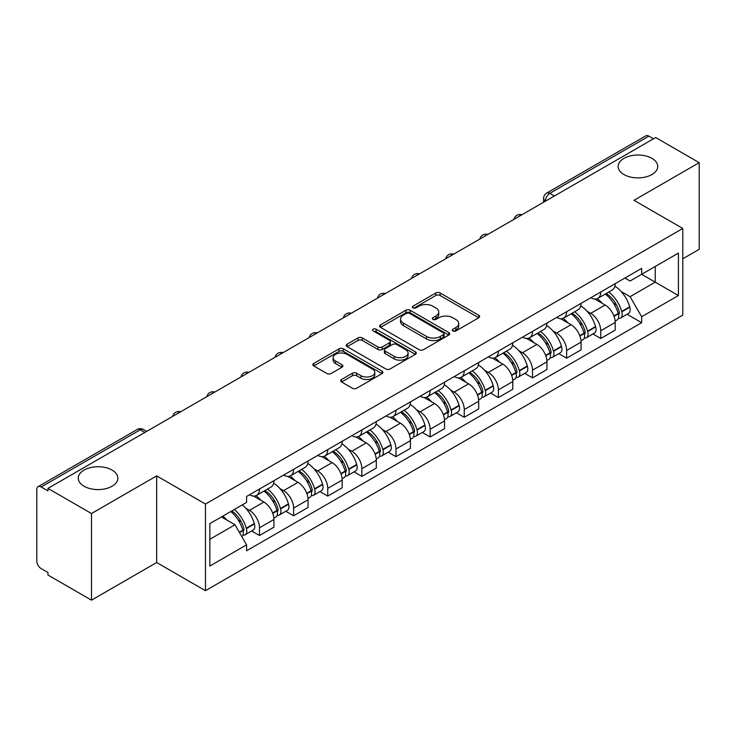 <?xml version="1.0" encoding="UTF-8"?>
<svg xmlns="http://www.w3.org/2000/svg" width="736" height="736" viewBox="0 0 736 736"><rect width="100%" height="100%" fill="white"/><g stroke="black" fill="none" stroke-linecap="round" stroke-linejoin="round"><path stroke-width="1.1" d="M452.944 330.933A2.125 1.224 0 0 0 455.943 330.933L478.759 317.759A3.036 1.757 0 0 0 479.651 316.517A3.036 1.757 0 0 0 478.759 315.284L440.11 292.965A3.036 1.757 0 0 0 435.813 292.965L412.997 306.139A2.125 1.224 0 0 0 412.381 307.004A2.125 1.224 0 0 0 412.997 307.869A2.125 1.224 0 0 0 416.006 307.869L418.959 306.167A9.715 5.612 0 0 1 432.704 306.167L435.924 308.025A9.715 5.612 0 0 1 438.766 311.99A9.715 5.612 0 0 1 435.924 315.965L432.97 317.667A2.125 1.224 0 0 0 432.345 318.532A2.125 1.224 0 0 0 432.97 319.406A2.125 1.224 0 0 0 435.979 319.406L438.932 317.694A9.715 5.612 0 0 1 452.668 317.694L455.888 319.553A9.715 5.612 0 0 1 458.74 323.527A9.715 5.612 0 0 1 455.888 327.492L452.944 329.194A2.125 1.224 0 0 0 452.318 330.059A2.125 1.224 0 0 0 452.944 330.933L452.944 329.194M112.056 470.074A19.798 11.436 0 0 0 90.473 467.599A19.798 11.436 0 0 0 78.255 478.161A19.798 11.436 0 0 0 84.051 486.238A19.798 11.436 0 0 0 105.625 488.722A19.798 11.436 0 0 0 117.852 478.161A19.798 11.436 0 0 0 112.056 470.074M651.949 158.369A19.798 11.436 0 0 0 630.375 155.894A19.798 11.436 0 0 0 618.148 166.456A19.798 11.436 0 0 0 623.944 174.533A19.798 11.436 0 0 0 645.527 177.017A19.798 11.436 0 0 0 657.745 166.456A19.798 11.436 0 0 0 651.949 158.369M341.55 379.5A3.036 1.757 0 0 0 340.658 380.733A3.036 1.757 0 0 0 341.55 381.975L352.397 388.24A3.036 1.757 0 0 0 356.693 388.24L382.03 373.612A3.036 1.757 0 0 0 382.913 372.37A3.036 1.757 0 0 0 382.03 371.128L343.372 348.818A3.036 1.757 0 0 0 339.084 348.818L313.748 363.446A3.036 1.757 0 0 0 312.855 364.679A3.036 1.757 0 0 0 313.748 365.921L326.839 373.483A3.036 1.757 0 0 0 331.136 373.483L341.982 367.227A3.036 1.757 0 0 0 342.866 365.985A3.036 1.757 0 0 0 341.982 364.743L335.487 360.99A8.124 4.692 0 0 1 333.104 357.678A8.124 4.692 0 0 1 338.118 353.344A8.124 4.692 0 0 1 346.969 354.366L372.416 369.049A8.124 4.692 0 0 1 374.799 372.37A8.124 4.692 0 0 1 369.785 376.703A8.124 4.692 0 0 1 360.925 375.682L356.693 373.235A3.036 1.757 0 0 0 352.397 373.235L341.55 379.5L341.55 381.975M205.464 504.05L156.676 475.888L91.494 513.526L47.96 488.391L655.666 137.531L699.2 162.665L634.009 200.302L682.796 228.464L205.464 504.05L205.464 590.695L682.796 315.109L682.796 228.464M419.17 349.683A3.036 1.757 0 0 0 423.467 349.683L448.804 335.055A3.036 1.757 0 0 0 449.696 333.813A3.036 1.757 0 0 0 448.804 332.571L410.154 310.261A3.036 1.757 0 0 0 405.858 310.261L380.521 324.889A3.036 1.757 0 0 0 379.638 326.131A3.036 1.757 0 0 0 380.521 327.364L419.17 349.683M373.962 331.393A2.125 1.224 0 0 1 376.124 331.688L376.124 329.167L415.417 351.854A3.036 1.757 0 0 1 416.309 353.087A3.036 1.757 0 0 1 415.417 354.329L390.08 368.957A3.036 1.757 0 0 1 385.784 368.957L347.134 346.647L347.134 344.163A3.036 1.757 0 0 0 346.242 345.405A3.036 1.757 0 0 0 347.134 346.647M347.134 344.163L357.981 337.907A3.036 1.757 0 0 1 362.268 337.907L377.945 346.95A3.036 1.757 0 0 0 382.242 346.95L389.436 342.801A3.036 1.757 0 0 0 390.328 341.559A3.036 1.757 0 0 0 389.436 340.326L373.115 330.896A2.125 1.224 0 0 1 372.49 330.032A2.125 1.224 0 0 1 373.805 328.9A2.125 1.224 0 0 1 376.124 329.167M91.494 513.526L91.494 600.162L47.96 575.028L47.96 572.507L41.179 568.588A6.192 3.57 -120 0 1 36.8 561.016L36.8 489.523A6.192 3.57 -120 0 1 38.079 486.689L137.181 429.484A6.192 3.57 60 0 1 140.272 429.787L41.179 487.002A6.192 3.57 -120 0 0 38.079 486.689M682.796 258.778L699.2 249.311L699.2 162.665M91.494 600.162L156.676 562.525L205.464 590.695M47.96 488.391L47.96 490.912L41.179 487.002M554.383 196.006L549.792 193.356A6.192 3.57 60 0 0 546.692 193.053L645.794 135.838A6.192 3.57 60 0 1 648.885 136.142L549.792 193.356A6.192 3.57 120 0 0 545.413 200.937L545.413 201.186M653.476 138.791L648.885 136.142M600.76 291.999A14.232 8.216 60 0 1 597.807 298.384L612.251 290.048A14.232 8.216 -120 0 0 615.195 283.664M587.052 311.236L590.695 313.343A14.232 8.216 60 0 1 600.76 330.768L615.195 322.432A14.232 8.216 -120 0 0 605.13 305.008L594.798 299.037M615.195 322.432L615.195 330.142L600.76 338.477L592.931 333.951M597.807 298.384A14.232 8.216 60 0 1 590.806 297.74M600.76 330.768L600.76 338.477M566.628 311.696A14.232 8.216 60 0 1 563.684 318.09L578.119 309.746A14.232 8.216 -120 0 0 581.072 303.361M558.799 353.657L566.628 358.174L581.072 349.839L581.072 342.139A14.232 8.216 -120 0 0 571.007 324.705L560.676 318.743M563.684 318.09A14.232 8.216 60 0 1 556.683 317.446M552.929 330.942L556.572 333.04A14.232 8.216 60 0 1 566.628 350.474L566.628 358.174M532.505 331.402A14.232 8.216 60 0 1 529.561 337.787L543.996 329.452A14.232 8.216 -120 0 0 546.94 323.067M524.676 373.354L532.505 377.881L546.94 369.546L546.94 361.836A14.232 8.216 -120 0 0 536.884 344.411L526.544 338.44M529.561 337.787A14.232 8.216 60 0 1 522.551 337.143M518.806 350.64L522.44 352.746A14.232 8.216 60 0 1 532.505 370.171L532.505 377.881M498.382 351.1A14.232 8.216 60 0 1 495.429 357.494L509.873 349.158A14.232 8.216 -120 0 0 512.817 342.764M490.553 393.061L498.382 397.578L512.817 389.243L512.817 381.542A14.232 8.216 -120 0 0 502.752 364.108L492.421 358.147M495.429 357.494A14.232 8.216 60 0 1 488.428 356.85M484.674 370.346L488.318 372.444A14.232 8.216 60 0 1 498.382 389.878L498.382 397.578M464.25 370.806A14.232 8.216 60 0 1 461.306 377.191L475.741 368.856A14.232 8.216 -120 0 0 478.694 362.471M456.421 412.767L464.25 417.284L478.694 408.949L478.694 401.24A14.232 8.216 -120 0 0 468.63 383.815L458.298 377.844M461.306 377.191A14.232 8.216 60 0 1 454.296 376.556M450.552 390.052L454.195 392.15A14.232 8.216 60 0 1 464.25 409.584L464.25 417.284M430.128 390.512A14.232 8.216 60 0 1 427.184 396.897L441.618 388.562A14.232 8.216 -120 0 0 444.562 382.168M422.298 432.464L430.128 436.991L444.562 428.646L444.562 420.946A14.232 8.216 -120 0 0 434.507 403.521L424.166 397.55M427.184 396.897A14.232 8.216 60 0 1 420.173 396.253M416.42 409.75L420.063 411.856A14.232 8.216 60 0 1 430.128 429.281L430.128 436.991M396.005 410.21A14.232 8.216 60 0 1 393.052 416.594L407.496 408.259A14.232 8.216 -120 0 0 410.44 401.874M388.176 452.171L396.005 456.688L410.44 448.353L410.44 440.652A14.232 8.216 -120 0 0 400.375 423.218L390.043 417.257M393.052 416.594A14.232 8.216 60 0 1 386.05 415.96M382.297 429.456L385.94 431.554A14.232 8.216 60 0 1 396.005 448.988L396.005 456.688M361.873 429.916A14.232 8.216 60 0 1 358.929 436.301L373.364 427.966A14.232 8.216 -120 0 0 376.317 421.581M354.044 471.868L361.873 476.394L376.317 468.059L376.317 460.35A14.232 8.216 -120 0 0 366.252 442.925L355.911 436.954M358.929 436.301A14.232 8.216 60 0 1 351.918 435.657M348.174 449.153L351.808 451.26A14.232 8.216 60 0 1 361.873 468.685L361.873 476.394M327.75 449.613A14.232 8.216 60 0 1 324.797 456.007L339.241 447.672A14.232 8.216 -120 0 0 342.185 441.278M319.921 491.574L327.75 496.092L342.185 487.756L342.185 480.056A14.232 8.216 -120 0 0 332.12 462.622L321.788 456.66M324.797 456.007A14.232 8.216 60 0 1 317.796 455.363M314.042 468.86L317.685 470.957A14.232 8.216 60 0 1 327.75 488.391L327.75 496.092M293.618 469.32A14.232 8.216 60 0 1 290.674 475.704L305.109 467.369A14.232 8.216 -120 0 0 308.062 460.984M285.789 511.281L293.618 515.798L308.062 507.463L308.062 499.753A14.232 8.216 -120 0 0 297.997 482.328L287.666 476.358M290.674 475.704A14.232 8.216 60 0 1 283.673 475.06M279.919 488.566L283.562 490.664A14.232 8.216 60 0 1 293.618 508.088L293.618 515.798M259.495 489.017A14.232 8.216 60 0 1 256.551 495.411L270.986 487.076A14.232 8.216 -120 0 0 273.93 480.682M251.666 530.978L259.495 535.495L273.93 527.16L273.93 519.46A14.232 8.216 -120 0 0 263.874 502.026L253.534 496.064M256.551 495.411A14.232 8.216 60 0 1 249.541 494.767M245.796 508.263L249.43 510.37A14.232 8.216 60 0 1 259.495 527.795L259.495 535.495M624.928 278.042L630.071 281.005L678.417 253.092L655.233 266.478L655.233 282.146L630.071 296.672L621.184 291.539M209.834 539.286L234.996 524.768L246.588 544.842L209.834 566.067L209.834 523.627L246.588 502.412L246.588 496.469L641.663 268.373L641.663 274.316L678.417 295.532L641.663 316.747L630.071 296.672M678.417 253.092L678.417 295.532M246.588 544.842L246.588 550.786L641.663 322.69L641.663 316.747M156.676 475.888L156.676 562.525M234.996 524.768L221.435 516.93M627.054 314.254L641.663 322.69M453.79 331.228L455.888 330.013A9.715 5.612 0 0 0 458.74 326.048L458.74 323.527M438.766 311.99L438.766 314.52A9.715 5.612 0 0 1 435.924 318.486L433.817 319.7M478.722 317.786L440.11 295.495A3.036 1.757 0 0 0 435.813 295.495L413.853 308.172M448.767 335.073L410.154 312.782A3.036 1.757 0 0 0 405.858 312.782L380.567 327.391M443.44 334.678A2.125 1.224 0 0 0 444.056 333.813A2.125 1.224 0 0 0 443.44 332.948L409.51 313.361A2.125 1.224 0 0 0 406.502 313.361L403.392 315.155A9.715 5.612 0 0 0 400.55 319.12A9.715 5.612 0 0 0 403.392 323.086L426.586 336.481A9.715 5.612 0 0 0 440.321 336.481L443.44 334.678L443.44 337.208A2.125 1.224 0 0 0 444.056 336.343L444.056 333.813M400.55 319.12L400.55 321.65A9.715 5.612 0 0 0 403.392 325.616L403.392 323.086M443.44 337.208L440.321 339.002A9.715 5.612 0 0 1 426.586 339.002L403.392 325.616M347.171 346.665L357.981 340.428L357.981 337.907M390.328 341.559L390.328 344.089A3.036 1.757 0 0 1 389.436 345.331L382.242 349.48A3.036 1.757 0 0 1 377.945 349.48L362.268 340.428A3.036 1.757 0 0 0 357.981 340.428M376.124 331.688L415.38 354.356M394.211 356.344A8.124 4.692 0 0 0 403.061 357.365A8.124 4.692 0 0 0 408.075 353.032A8.124 4.692 0 0 0 405.702 349.71L396.732 344.54A3.036 1.757 0 0 0 392.444 344.54L385.25 348.689A3.036 1.757 0 0 0 384.358 349.931A3.036 1.757 0 0 0 385.25 351.173L394.211 356.344L394.211 358.874A8.124 4.692 0 0 0 403.061 359.886A8.124 4.692 0 0 0 408.075 355.552L408.075 353.032M384.358 349.931L384.358 352.452A3.036 1.757 0 0 0 385.25 353.694L385.25 351.173M394.211 358.874L385.25 353.694M374.799 372.37L374.799 374.891A8.124 4.692 0 0 1 369.785 379.224A8.124 4.692 0 0 1 360.925 378.212L356.693 375.765A3.036 1.757 0 0 0 352.397 375.765L341.587 382.002M333.104 357.678L333.104 360.208A8.124 4.692 0 0 0 335.487 363.52L335.487 360.99M341.936 367.246L335.487 363.52M381.984 373.63L343.372 351.339A3.036 1.757 0 0 0 339.084 351.339L313.784 365.948L313.748 363.446M606.133 293.581A19.495 11.252 60 0 1 606.225 293.636A19.495 11.252 60 0 1 619.05 311.126L619.169 311.53A3.79 2.19 60 0 1 618.571 314.502A3.79 2.19 60 0 1 618.479 314.548M605.277 294.069A23.515 13.579 60 0 1 618.194 313.472L618.314 313.876A7.811 4.508 60 0 1 617.081 320.013L615.14 321.135M618.415 318.283A7.811 4.508 -120 0 0 620.577 317.989A7.811 4.508 -120 0 0 621.81 311.852L621.699 311.448A23.515 13.579 -120 0 0 608.773 292.054M614.9 286.157A23.515 13.579 60 0 1 629.685 306.838L629.795 307.243A7.811 4.508 60 0 1 628.562 313.38L620.577 317.989M597.255 298.66A23.515 13.579 60 0 1 602.168 303.287M613.603 303.324L616.593 305.054M572.001 313.288A19.495 11.252 60 0 1 572.102 313.343A19.495 11.252 60 0 1 584.927 330.832L585.037 331.237A3.79 2.19 60 0 1 584.439 334.208A3.79 2.19 60 0 1 584.356 334.254M571.154 313.775A23.515 13.579 60 0 1 584.071 333.178L584.191 333.583A7.811 4.508 60 0 1 582.949 339.71L581.008 340.832M584.292 337.99A7.811 4.508 -120 0 0 586.454 337.695A7.811 4.508 -120 0 0 587.687 331.559L587.576 331.154A23.515 13.579 -120 0 0 574.65 311.751M580.778 305.863A23.515 13.579 60 0 1 595.553 326.545L595.672 326.95A7.811 4.508 60 0 1 594.44 333.086L586.454 337.695M563.132 318.357A23.515 13.579 60 0 1 568.045 322.994M579.471 323.03L582.47 324.76M537.878 332.985A19.495 11.252 60 0 1 537.979 333.04A19.495 11.252 60 0 1 550.804 350.529L550.914 350.934A3.79 2.19 60 0 1 550.316 353.915A3.79 2.19 60 0 1 550.234 353.961M537.022 333.482A23.515 13.579 60 0 1 549.948 352.875L550.059 353.28A7.811 4.508 60 0 1 548.826 359.416L546.885 360.539M550.16 357.687A7.811 4.508 -120 0 0 552.331 357.392A7.811 4.508 -120 0 0 553.564 351.265L553.444 350.86A23.515 13.579 -120 0 0 540.528 331.458M546.646 325.56A23.515 13.579 60 0 1 561.43 346.251L561.55 346.647A7.811 4.508 60 0 1 560.308 352.783L552.331 357.392M529.009 338.063A23.515 13.579 60 0 1 533.913 342.7M545.348 342.728L548.348 344.457M503.755 352.691A19.495 11.252 60 0 1 503.847 352.746A19.495 11.252 60 0 1 516.672 370.236L516.792 370.64A3.79 2.19 60 0 1 516.194 373.612A3.79 2.19 60 0 1 516.102 373.658M502.9 353.179A23.515 13.579 60 0 1 515.816 372.582L515.936 372.986A7.811 4.508 60 0 1 514.703 379.114L512.762 380.236M516.037 377.393A7.811 4.508 -120 0 0 518.199 377.099A7.811 4.508 -120 0 0 519.432 370.962L519.322 370.558A23.515 13.579 -120 0 0 506.396 351.164M512.523 345.267A23.515 13.579 60 0 1 527.307 365.948L527.418 366.353A7.811 4.508 60 0 1 526.185 372.49L518.199 377.099M494.877 357.76A23.515 13.579 60 0 1 499.79 362.397M511.216 362.434L514.216 364.164M469.623 372.388A19.495 11.252 60 0 1 469.724 372.444A19.495 11.252 60 0 1 482.549 389.933L482.66 390.338A3.79 2.19 60 0 1 482.062 393.318A3.79 2.19 60 0 1 481.979 393.364M468.768 372.885A23.515 13.579 60 0 1 481.694 392.279L481.804 392.684A7.811 4.508 60 0 1 480.571 398.82L478.63 399.942M481.914 397.09A7.811 4.508 -120 0 0 484.076 396.796A7.811 4.508 -120 0 0 485.309 390.669L485.19 390.264A23.515 13.579 -120 0 0 472.273 370.861M478.4 364.964A23.515 13.579 60 0 1 493.175 385.655L493.295 386.06A7.811 4.508 60 0 1 492.062 392.187L484.076 396.796M460.754 377.467A23.515 13.579 60 0 1 465.667 382.104M477.094 382.131L480.093 383.861M435.5 392.095A19.495 11.252 60 0 1 435.592 392.15A19.495 11.252 60 0 1 448.417 409.639L448.537 410.044A3.79 2.19 60 0 1 447.939 413.016A3.79 2.19 60 0 1 447.847 413.062M434.645 392.582A23.515 13.579 60 0 1 447.571 411.985L447.681 412.39A7.811 4.508 60 0 1 446.448 418.526L444.507 419.649M447.782 416.797A7.811 4.508 -120 0 0 449.944 416.502A7.811 4.508 -120 0 0 451.186 410.366L451.067 409.961A23.515 13.579 -120 0 0 438.15 390.568M444.268 384.67A23.515 13.579 60 0 1 459.052 405.352L459.163 405.757A7.811 4.508 60 0 1 457.93 411.893L449.944 416.502M426.622 397.173A23.515 13.579 60 0 1 431.535 401.801M442.971 401.838L445.97 403.567M401.368 411.792A19.495 11.252 60 0 1 401.47 411.856A19.495 11.252 60 0 1 414.294 429.346L414.405 429.75A3.79 2.19 60 0 1 413.807 432.722A3.79 2.19 60 0 1 413.724 432.768M400.522 412.289A23.515 13.579 60 0 1 413.439 431.692L413.558 432.096A7.811 4.508 60 0 1 412.326 438.224L410.375 439.346M413.66 436.494A7.811 4.508 -120 0 0 415.822 436.209A7.811 4.508 -120 0 0 417.054 430.072L416.944 429.668A23.515 13.579 -120 0 0 404.018 410.265M410.145 404.377A23.515 13.579 60 0 1 424.93 425.058L425.04 425.463A7.811 4.508 60 0 1 423.807 431.6L415.822 436.209M392.5 416.87A23.515 13.579 60 0 1 397.412 421.507M408.839 421.544L411.838 423.274M367.246 431.498A19.495 11.252 60 0 1 367.347 431.554A19.495 11.252 60 0 1 380.172 449.043L380.282 449.448A3.79 2.19 60 0 1 379.684 452.428A3.79 2.19 60 0 1 379.601 452.474M366.39 431.995A23.515 13.579 60 0 1 379.316 451.389L379.426 451.794A7.811 4.508 60 0 1 378.194 457.93L376.252 459.052M379.528 456.2A7.811 4.508 -120 0 0 381.699 455.906A7.811 4.508 -120 0 0 382.932 449.779L382.812 449.374A23.515 13.579 -120 0 0 369.895 429.971M376.013 424.074A23.515 13.579 60 0 1 390.798 444.765L390.917 445.16A7.811 4.508 60 0 1 389.684 451.297L381.699 455.906M358.377 436.577A23.515 13.579 60 0 1 363.28 441.214M374.716 441.241L377.715 442.971M333.123 451.205A19.495 11.252 60 0 1 333.215 451.26A19.495 11.252 60 0 1 346.04 468.749L346.159 469.154A3.79 2.19 60 0 1 345.561 472.126A3.79 2.19 60 0 1 345.469 472.172M332.267 451.692A23.515 13.579 60 0 1 345.184 471.095L345.304 471.5A7.811 4.508 60 0 1 344.071 477.627L342.13 478.75M345.405 475.907A7.811 4.508 -120 0 0 347.567 475.612A7.811 4.508 -120 0 0 348.8 469.476L348.689 469.071A23.515 13.579 -120 0 0 335.763 449.678M341.89 443.78A23.515 13.579 60 0 1 356.675 464.462L356.785 464.867A7.811 4.508 60 0 1 355.552 471.003L347.567 475.612M324.245 456.274A23.515 13.579 60 0 1 329.158 460.911M340.593 460.948L343.583 462.677M298.991 470.902A19.495 11.252 60 0 1 299.092 470.957A19.495 11.252 60 0 1 311.917 488.446L312.027 488.851A3.79 2.19 60 0 1 311.429 491.832A3.79 2.19 60 0 1 311.346 491.878M298.144 471.399A23.515 13.579 60 0 1 311.061 490.792L311.181 491.197A7.811 4.508 60 0 1 309.939 497.334L307.998 498.456M311.282 495.604A7.811 4.508 -120 0 0 313.444 495.31A7.811 4.508 -120 0 0 314.677 489.182L314.557 488.778A23.515 13.579 -120 0 0 301.64 469.375M307.768 463.478A23.515 13.579 60 0 1 322.543 484.168L322.662 484.573A7.811 4.508 60 0 1 321.43 490.7L313.444 495.31M290.122 475.98A23.515 13.579 60 0 1 295.035 480.617M306.461 480.645L309.46 482.374M264.868 490.608A19.495 11.252 60 0 1 264.969 490.664A19.495 11.252 60 0 1 277.785 508.153L277.904 508.558A3.79 2.19 60 0 1 277.306 511.529A3.79 2.19 60 0 1 277.224 511.575M264.012 491.096A23.515 13.579 60 0 1 276.938 510.499L277.049 510.904A7.811 4.508 60 0 1 275.816 517.04L273.875 518.162M277.15 515.31A7.811 4.508 -120 0 0 279.312 515.016A7.811 4.508 -120 0 0 280.554 508.88L280.434 508.475A23.515 13.579 -120 0 0 267.518 489.081M273.636 483.184A23.515 13.579 60 0 1 288.42 503.866L288.54 504.27A7.811 4.508 60 0 1 287.298 510.407L279.312 515.016M255.999 495.687A23.515 13.579 60 0 1 260.903 500.314M272.338 500.351L275.338 502.081M231.794 510.95A19.495 11.252 60 0 1 243.662 527.859L243.782 528.264A3.79 2.19 60 0 1 243.184 531.236A3.79 2.19 60 0 1 243.092 531.282M230.8 511.52A23.515 13.579 60 0 1 242.806 530.205L242.926 530.61A7.811 4.508 60 0 1 241.85 536.636M243.027 535.008A7.811 4.508 -120 0 0 245.189 534.722A7.811 4.508 -120 0 0 246.422 528.586L246.312 528.181A23.515 13.579 -120 0 0 234.306 509.505M242.282 504.896A23.515 13.579 60 0 1 254.297 523.572L254.408 523.977A7.811 4.508 60 0 1 253.175 530.104L245.189 534.722M222.815 516.129A23.515 13.579 60 0 1 226.78 520.021M238.206 520.048L241.206 521.787M545.634 201.057L545.413 200.937A6.192 3.57 0 0 1 543.6 198.407L543.6 202.234M293.618 508.088L308.062 499.753M327.75 488.391L342.185 480.056M361.873 468.685L376.317 460.35M396.005 448.988L410.44 440.652M430.128 429.281L444.562 420.946M464.25 409.584L478.694 401.24M498.382 389.878L512.817 381.542M532.505 370.171L546.94 361.836M566.628 350.474L581.072 342.139M259.495 527.795L273.93 519.46M249.43 510.37L263.874 502.026M283.562 490.664L297.997 482.328M317.685 470.957L332.12 462.622M351.808 451.26L366.252 442.925M385.94 431.554L400.375 423.218M420.063 411.856L434.507 403.521M454.195 392.15L468.63 383.815M488.318 372.444L502.752 364.108M522.44 352.746L536.884 344.411M556.572 333.04L571.007 324.705M590.695 313.343L605.13 305.008M521.401 215.05A6.192 3.57 120 0 0 518.668 216.623M487.278 234.747A6.192 3.57 120 0 0 484.546 236.33M453.146 254.454A6.192 3.57 120 0 0 450.423 256.027M419.023 274.151A6.192 3.57 120 0 0 416.291 275.733M384.9 293.857A6.192 3.57 120 0 0 382.168 295.44M350.768 313.564A6.192 3.57 120 0 0 348.036 315.137M316.646 333.261A6.192 3.57 120 0 0 313.913 334.843M282.523 352.967A6.192 3.57 120 0 0 279.79 354.54M248.391 372.664A6.192 3.57 120 0 0 245.658 374.247M214.268 392.371A6.192 3.57 120 0 0 211.536 393.944M180.136 412.077A6.192 3.57 120 0 0 177.404 413.65M144.863 432.437L140.272 429.787A6.192 3.57 120 0 1 143.364 429.484A6.192 6.192 0 0 0 137.181 429.484M455.888 330.013L455.888 327.492M432.97 319.406L432.97 317.667M435.924 318.486L435.924 315.965M412.997 307.869L412.997 306.139M435.813 295.495L435.813 292.965M440.11 295.495L440.11 292.965M478.759 317.759L478.759 315.284M380.521 327.364L380.521 324.889M405.858 312.782L405.858 310.261M410.154 312.782L410.154 310.261M448.804 335.055L448.804 332.571M426.586 339.002L426.586 336.481M440.321 339.002L440.321 336.481M362.268 340.428L362.268 337.907M377.945 349.48L377.945 346.95M382.242 349.48L382.242 346.95M389.436 345.331L389.436 342.801M415.417 354.329L415.417 351.854M352.397 375.765L352.397 373.235M356.693 375.765L356.693 373.235M360.925 378.212L360.925 375.682M341.982 367.227L341.982 364.743M339.084 351.339L339.084 348.818M343.372 351.339L343.372 348.818M382.03 373.612L382.03 371.128M614.036 316.342L618.314 313.876M621.81 311.852L629.795 307.243M621.699 311.448L629.685 306.838M618.194 313.444L619.353 312.772M613.888 315.956L618.194 313.472M579.913 336.048L584.191 333.583M587.687 331.559L595.672 326.95M587.576 331.154L595.553 326.545M584.062 333.15L585.23 332.47M579.766 335.662L584.071 333.178M545.781 355.755L550.059 353.28M553.564 351.265L561.55 346.647M553.444 350.86L561.43 346.251M545.643 355.368L551.098 352.176M511.658 375.452L515.936 372.986M519.432 370.962L527.418 366.353M519.322 370.558L527.307 365.948M515.807 372.554L516.976 371.882M511.511 375.066L515.816 372.582M477.535 395.158L481.804 392.684M485.309 390.669L493.295 386.06M485.19 390.264L493.175 385.655M481.684 392.251L482.844 391.58M477.388 394.772L481.694 392.279M443.403 414.856L447.681 412.39M451.186 410.366L459.163 405.757M451.067 409.961L459.052 405.352M443.265 414.469L448.721 411.286M409.28 434.562L413.558 432.096M417.054 430.072L425.04 425.463M416.944 429.668L424.93 425.058M413.43 431.655L414.598 430.983M409.133 434.176L413.439 431.692M375.148 454.268L379.426 451.794M382.932 449.779L390.917 445.16M382.812 449.374L390.798 444.765M379.307 451.361L380.466 450.69M375.01 453.873L379.316 451.389M341.026 473.966L345.304 471.5M348.8 469.476L356.785 464.867M348.689 469.071L356.675 464.462M340.878 473.579L346.343 470.396M306.903 493.672L311.181 491.197M314.677 489.182L322.662 484.573M314.557 488.778L322.543 484.168M306.756 493.286L312.22 490.093M272.771 513.369L277.049 510.904M280.554 508.88L288.54 504.27M280.434 508.475L288.42 503.866M276.929 510.471L278.088 509.8M272.633 512.983L276.938 510.499M239.504 532.579L242.926 530.61M246.422 528.586L254.408 523.977M246.312 528.181L254.297 523.572M242.797 530.168L243.966 529.497M239.301 532.229L242.806 530.205M521.925 214.746A6.192 6.192 0 0 0 513.986 219.328M487.802 234.444A6.192 6.192 0 0 0 479.863 239.034M453.68 254.15A6.192 6.192 0 0 0 445.74 258.732M419.548 273.856A6.192 6.192 0 0 0 411.608 278.438M385.425 293.554A6.192 6.192 0 0 0 377.485 298.135M351.293 313.26A6.192 6.192 0 0 0 343.362 317.842M317.17 332.957A6.192 6.192 0 0 0 309.23 337.548M283.047 352.664A6.192 6.192 0 0 0 275.108 357.245M248.915 372.361A6.192 6.192 0 0 0 240.976 376.952M214.792 392.067A6.192 6.192 0 0 0 206.853 396.649M180.67 411.774A6.192 6.192 0 0 0 172.73 416.355M146.676 431.388L143.364 429.484M546.692 193.053A6.192 6.192 0 0 0 543.6 198.407"/></g></svg>
